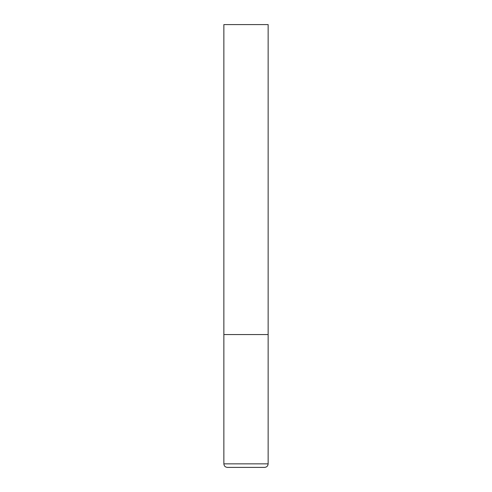 <?xml version="1.0" encoding="UTF-8"?>
<svg xmlns="http://www.w3.org/2000/svg" width="492" height="492" viewBox="0 0 492 492"><rect width="100%" height="100%" fill="white"/><g stroke="black" fill="none" stroke-linecap="round" stroke-linejoin="round"><path stroke-width="0.74" d="M268.14 463.858L268.14 334.56L223.86 334.56L268.14 334.56L268.14 24.6L223.86 24.6L223.86 463.858C224.069 466.01 225.25 467.191 227.402 467.4L264.598 467.4C266.75 467.191 267.931 466.01 268.14 463.858L223.86 463.858"/></g></svg>
